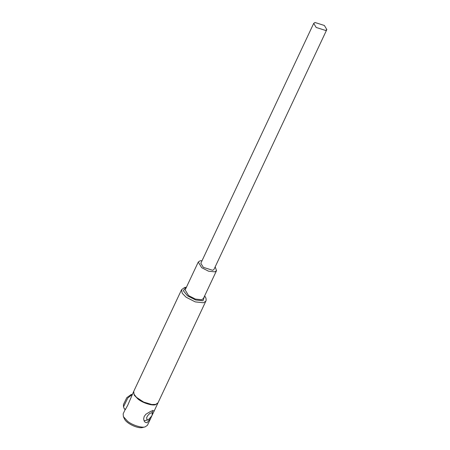 <?xml version="1.0" encoding="UTF-8"?>
<svg xmlns="http://www.w3.org/2000/svg" width="450" height="450" viewBox="0 0 450 450"><rect width="100%" height="100%" fill="white"/><g stroke="black" fill="none" stroke-linecap="round" stroke-linejoin="round"><path stroke-width="0.67" d="M125.353 409.168L124.296 408.825L123.519 406.806L127.834 397.969L132.294 394.419M157.961 402.924L155.514 404.702C152.19 405.928 142.644 402.891 138.156 399.178L134.257 395.213L133.599 391.646L127.772 405.169L125.342 409.613L124.296 408.825M147.735 419.94L144.062 420.834M151.819 412.757L152.393 413.747L151.813 415.868L148.461 419.642L146.987 419.934L146.661 417.628L147.645 415.704L149.873 413.353L151.819 412.757M132.345 394.307L131.001 394.644L126.799 397.671L123.441 404.55L123.525 406.997M215.184 266.844L216.529 270.63L214.74 271.851L208.558 271.198L201.701 267.699L198.276 262.041L200.064 260.82L202.05 260.662M216.529 270.63L203.411 298.513L201.617 299.734L195.435 299.081L188.578 295.582L185.153 289.924L198.276 262.041M313.712 23.378L200.835 263.244L203.299 267.317L212.681 270.304L213.969 269.426L326.841 29.559L324.377 25.487L315 22.5L313.712 23.378L316.17 27.45L325.553 30.437L326.841 29.559M155.509 404.438L151.481 404.612L143.528 402.199L136.569 397.626L134.072 394.346M205.864 301.134L158.034 402.778L155.722 404.387L151.779 404.516L143.606 402.036L136.451 397.333L133.976 394.155L133.74 391.348L181.569 289.704L182.227 293.265L186.126 297.231L195.255 301.894L203.484 302.76L205.864 301.134L206.173 300.06L205.954 298.142L204.677 295.824M151.987 415.491L153.816 411.75L153.962 410.636L150.671 411.345L145.839 414.281L144.169 416.503L143.646 418.95L144.186 421.099L145.187 422.314L147.026 422.73L150.688 418.393L147.454 425.267L145.136 426.876L142.639 427.5C137.987 428.923 126.461 423.523 124.526 419.012L123.396 416.644L123.159 413.837L125.342 409.191M150.688 418.393L151.869 415.749M145.136 426.876L145.069 426.892C141.75 428.119 132.204 425.076 127.716 421.363L123.396 416.644M186.272 287.544L185.574 287.674L183.336 290.734L187.509 295.836L195.654 299.993L202.989 300.769L204.531 296.134M152.269 410.366L152.393 413.747M186.424 287.235L184.669 287.46L181.569 289.704M155.312 404.488L155.722 404.387M134.156 394.532L133.976 394.155M157.894 403.082L153.816 411.75"/></g></svg>
